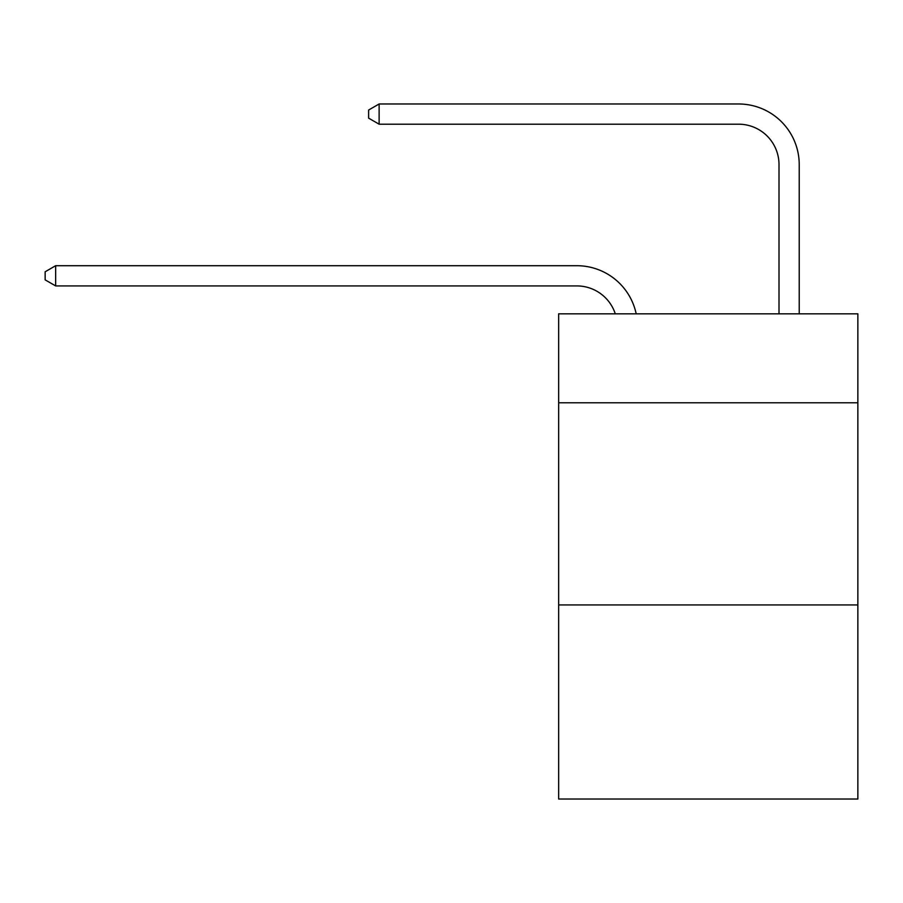 <?xml version="1.0" encoding="UTF-8"?>
<svg xmlns="http://www.w3.org/2000/svg" width="903" height="903" viewBox="0 0 903 903"><rect width="100%" height="100%" fill="white"/><g stroke="black" fill="none" stroke-linecap="round" stroke-linejoin="round"><path stroke-width="1.35" d="M857.85 402.783L857.85 313.826L558.652 313.826L558.652 402.783L857.85 402.783L857.85 799.02L558.652 799.02L558.652 402.783M857.85 604.942L558.652 604.942M576.836 265.708L55.659 265.708L576.836 265.708A60.648 60.648 172.9 0 1 636.186 313.826M779.007 313.826L779.007 164.628A40.432 40.432 82.6 0 0 738.575 124.196L379.125 124.196L368.616 118.135L368.616 110.042L379.125 103.98L738.575 103.98A60.648 60.648 34.2 0 1 799.223 164.628L799.223 313.826M779.007 164.628A40.432 40.432 -145.8 0 0 738.575 124.196A40.432 40.432 -145.8 0 1 779.007 164.628A40.432 40.432 -145.8 0 0 738.575 124.196A40.432 40.432 -145.8 0 1 779.007 164.628A40.432 40.432 -145.8 0 0 738.575 124.196A40.432 40.432 -145.8 0 1 779.007 164.628A40.432 40.432 -145.8 0 0 738.575 124.196A40.432 40.432 -145.8 0 1 779.007 164.628A40.432 40.432 -145.8 0 0 738.575 124.196A40.432 40.432 -145.8 0 1 779.007 164.628A40.432 40.432 -145.8 0 0 738.575 124.196A40.432 40.432 -145.8 0 1 779.007 164.628A40.432 40.432 -145.8 0 0 738.575 124.196A40.432 40.432 -145.8 0 1 779.007 164.628A40.432 40.432 -145.8 0 0 738.575 124.196A40.432 40.432 -145.8 0 1 779.007 164.628A40.432 40.432 -145.8 0 0 738.575 124.196A40.432 40.432 -145.8 0 1 779.007 164.628A40.432 40.432 -145.8 0 0 738.575 124.196A40.432 40.432 -145.8 0 1 779.007 164.628A40.432 40.432 -145.8 0 0 738.575 124.196M615.282 313.826A40.432 40.432 -7.1 0 0 576.836 285.924L55.659 285.924L45.15 279.862L45.15 271.78L55.659 265.708L55.659 285.924M379.125 103.98L379.125 124.196"/></g></svg>

